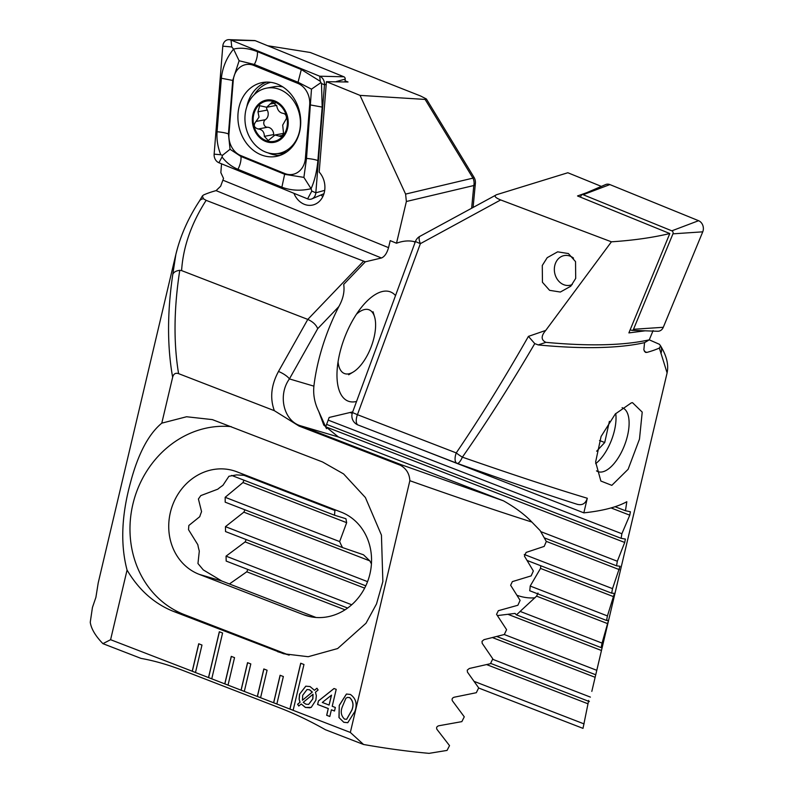 <?xml version="1.0" encoding="UTF-8"?>
<svg xmlns="http://www.w3.org/2000/svg" width="793" height="793" viewBox="0 0 793 793"><rect width="100%" height="100%" fill="white"/><g stroke="black" fill="none" stroke-linecap="round" stroke-linejoin="round"><path stroke-width="1.19" d="M575.698 278.402L570.772 286.223L560.344 292.042L549.589 290.327L542.442 282.268L542.283 265.477L547.21 257.666L557.638 251.837L568.393 253.552L575.54 261.621L575.698 278.402M596.495 470.844A34.158 15.305 111.1 0 0 597.932 471.597A34.158 15.305 111.1 0 0 602.68 471.815A34.158 15.305 111.1 0 0 627.531 435.644A34.158 15.305 111.1 0 0 622.584 407.88A34.158 15.305 111.1 0 0 622.089 407.711M631.327 402.874L632.487 402.656L642.221 412.112L639.485 439.094L628.125 469.278L611.829 485.356L600.866 481.034L595.622 461.982L601.084 436.467L615.289 413.986L631.327 402.874M545.723 330.433L611.413 241.815L500.67 199.945L420.369 243.659L357.425 414.68L456.243 452.912A9.764 4.371 111.1 0 0 456.927 463.251A9.764 9.764 0 0 0 457.174 463.34L457.174 463.35A9.764 2.894 109.6 0 0 462.378 457.155A9.764 1.477 -145.8 0 1 456.243 452.912C479.914 418.129 503.971 379.292 528.425 336.381L545.723 330.433C540.945 336.024 541.004 339.989 545.891 342.348L538.209 344.925L534.76 343.607C510.266 385.378 486.139 423.224 462.378 457.155C513.2 474.829 554.842 488.538 587.296 498.252L583.836 512.853A244.016 64.154 13.3 0 0 606.199 509.185A244.016 64.154 13.3 0 0 626.817 501.721L625.459 510.742L630.415 511.763M602.244 647.237L667.101 372.908L659.36 348.058A244.016 64.154 -166.7 0 1 646.801 352.429L645.472 352.37L643.847 349.921L644.55 342.645L649.269 339.84L653.105 330.562M538.209 344.925A244.016 64.154 13.3 0 0 644.55 342.645M630.395 511.763L629.781 515.182L621.871 533.739L621.127 538.328L625.38 539.071L624.715 542.471L617.331 561.246L616.548 565.815L620.057 566.271M620.047 566.271L612.513 588.634L611.69 593.184L614.436 593.352L607.428 615.923L606.556 620.463L608.509 620.314L602.056 643.103L601.134 647.613L602.254 647.157L591.816 691.377M588.684 700.417L583.004 728.37L478.635 687.997M545.891 342.348C589.199 346.363 623.655 345.52 649.269 339.84L659.469 344.321L660.559 345.917L659.36 348.058M601.352 186.395L567.838 172.745L496.606 194.691C493.712 195.891 495.07 197.645 500.67 199.945M660.916 353.44A9.764 9.11 -31.2 0 0 660.549 345.867M419.903 236.334A9.764 9.764 0 0 0 415.413 241.538L420.369 243.659A9.764 3.271 -118.6 0 1 419.903 236.334L496.606 194.691M583.836 512.853L415.671 447.292M587.296 498.252C585.581 503.595 582.231 505.607 577.235 504.289M625.459 510.742L615.051 506.717M229.415 583.975L246.772 571.793L247.862 569.463M347.631 608.053L226.183 561.077L226.055 556.151L245.136 541.906L246.197 539.557M365.791 585.829L225.529 531.568L225.45 526.661L243.867 512.159L244.918 509.81M371.431 563.902L369.835 560.889L363.481 554.783L342.536 547.576L225.192 502.177L225.162 497.3L242.955 482.55L243.986 480.191M352.211 413.341L350.05 412.509M540.786 565.756L540.519 568.412L530.2 586.047A54.658 41.395 56.7 0 1 529.714 590.735L606.556 620.463M537.991 593.035L536.593 596.148L520.119 611.403A54.658 41.395 56.7 0 1 516.342 614.813L515.044 613.415L497.399 615.576M534.978 597.813A54.658 41.395 56.7 0 1 517.026 595.315M342.536 547.576A54.658 41.395 56.7 0 1 339.652 541.589L346.66 522.666L345.936 518.731L334.547 515.232A54.658 41.395 56.7 0 1 334.963 510.514L335.399 509.909M534.76 343.607L528.425 336.381M577.71 504.457C546.863 494.673 506.687 480.974 457.174 463.35A9.764 2.894 109.6 0 1 457.085 463.31A9.764 4.371 111.1 0 1 456.927 463.251L358.109 425.018A9.764 4.371 111.1 0 0 358.258 425.078M616.548 565.815L544.325 537.872M612.513 588.634L524.242 554.485M611.69 593.184L527.137 560.473M607.428 615.923L530.2 586.047M334.963 510.514L243.659 475.195M334.547 515.232L231.596 475.404M602.056 643.103L520.119 611.403M339.652 541.589L225.162 497.3M601.134 647.613L516.342 614.813M596.386 670.164L504.279 634.529M367.565 581.646L225.45 526.661M621.871 533.739L328.183 420.121M621.127 538.328L326.617 424.394M617.331 561.246L540.767 531.617M595.414 674.655L496.914 636.551M590.398 697.106L492.582 659.261M351.725 604.772L226.055 556.151M589.377 701.577L490.609 663.374M584.084 723.92L474.174 681.395M586.622 192.719L577.522 195.95L669.798 233.538C652.57 237.642 633.111 240.398 611.413 241.815M645.096 330.82L628.889 332.901L669.798 233.538M554.793 265.477A15.126 12.559 79.4 0 1 573.508 258.102A15.126 12.559 79.4 0 0 554.793 265.477A15.126 12.559 79.4 0 0 558.787 281.218A15.126 12.559 79.4 0 0 572.249 284.528A15.126 12.559 79.4 0 1 558.787 281.218A15.126 12.559 79.4 0 1 554.793 265.477M321.106 194.919A19.518 16.197 -100.6 0 0 322.781 196.654M293.935 193.314A19.518 16.197 -100.6 0 0 312.184 205.139A19.518 16.197 -100.6 0 0 324.327 192.362A19.518 16.197 -100.6 0 0 319.192 172.071L326.429 81.689L348.018 81.996L345.074 80.797M356.553 401.446A58.563 26.238 -68.9 0 1 338.75 389.036A58.563 26.238 -68.9 0 1 339.691 353.529A58.563 26.238 -68.9 0 1 375.317 294.51A58.563 26.238 -68.9 0 1 395.519 295.581M274.348 410.685C269.779 398.145 271.156 385.081 278.482 371.471A9.764 2.686 29.4 0 1 289.415 378.915L313.899 386.151A114.202 51.168 111.1 0 1 318.082 362.708A114.202 51.168 111.1 0 1 338.809 306.633C343.141 298.911 344.767 291.507 343.706 284.4L365.335 261.809L206.14 200.351C191.301 223.517 183.124 246.93 181.597 270.591L179.763 270.324C173.875 308.427 173.479 342.863 178.594 373.642L274.348 410.685L299.04 426.059L400.396 465.273C406.323 468.594 409.475 473.738 409.852 480.707L350.337 732.445L363.541 744.478A244.016 64.154 13.3 0 0 429.092 753.35L447.044 750.416L449.532 745.638L436.913 729.302C436.17 727.548 436.824 726.358 438.866 725.754L461.843 721.63L464.272 716.822L452.367 700.764C451.663 699.039 452.297 697.85 454.27 697.196L476.306 692.715L478.685 687.888L467.434 672.087L467.265 670.135L469.297 668.489L490.461 663.682L492.79 658.834L482.164 643.272L482.025 641.319L483.978 639.664L504.308 634.519L506.588 629.662L496.557 614.327L498.331 610.699L517.879 605.257L520.109 600.37L510.633 585.254L512.367 581.616L531.161 575.887L533.342 570.98L524.421 556.081L526.116 552.424L544.176 546.407L546.318 541.49L540.162 530.596L531.845 522.052C496.725 510.851 456.064 497.072 409.852 480.707M206.14 200.351L203.404 198.746L202.384 195.94L203.523 194.999A244.016 64.154 -166.7 0 1 216.073 190.627L220.662 186.206L223.527 178.425L220.841 172.616L221.544 163.824M195.474 672.533L201.977 645.046L198.716 643.777L192.223 671.274L211.751 678.828L222.585 633.012L219.324 631.753L208.5 677.569L211.761 678.778M211.751 678.828L228.027 685.132L234.53 657.635L231.269 656.376L224.776 683.873L228.037 685.073M228.027 685.132L244.303 691.427L250.806 663.929L247.545 662.67L241.052 690.168L244.313 691.367M244.303 691.427L260.58 697.721L267.082 670.224L263.821 668.965L257.329 696.462L260.59 697.662M260.58 697.721L276.856 704.015L283.359 676.528L280.098 675.269L273.605 702.757L276.866 703.966M276.856 704.015L293.132 710.32L303.967 664.494L300.706 663.235L289.881 709.061L293.142 710.26M293.132 710.32L350.337 732.445M172.646 377.23C167.154 346.501 167.204 312.204 172.795 274.338L175.877 254.335L98.213 582.895L95.894 597.377L92.434 607.488L90.253 622.267A244.016 64.154 13.3 0 0 102.931 643.658L110.594 639.703L127.058 570.068C138.795 589.933 154.278 603.721 173.508 611.423L283.666 653.769L308.209 656.713L337.649 648.545L365.999 623.248L376.506 603.949L382.86 581.566L381.443 535.126L365.404 497.548L343.607 473.936L322.533 461.962L212.365 419.616L186.573 416.751L161.782 423.155L172.646 377.23C173.548 373.83 175.531 372.631 178.594 373.642M110.594 639.703L195.484 672.484M331.385 709.804L329.799 716.495L326.666 715.286L328.252 708.585L317.606 704.471L318.439 700.943L334.022 688.512L336.212 689.355L332.217 706.276L335.34 707.485L334.507 711.014L331.385 709.804L334.527 710.954M299.526 694.232L305.781 686.183L310.063 686.55L314.444 690.287L316.942 688.215L318.112 689.999L315.465 692.19L316.338 695.689L315.872 700.239L311.203 707.396L305.374 707.435L301.231 703.996L298.773 706.038L297.593 704.263L299.962 702.301L299.12 699.168L299.526 694.232L305.83 686.173M343.795 722.294L338.968 717.536L339.265 705.364L346.422 694.044L350.377 694.45C355.958 698.415 357.474 704.065 354.917 711.41L347.76 722.71L343.795 722.294L338.968 717.536M127.058 570.068C120.377 544.732 121.488 515.728 130.359 483.076C137.942 454.181 148.42 434.217 161.782 423.155M175.877 254.335L177.751 247.277M415.264 241.934A114.202 51.168 111.1 0 0 396.51 243.233L406.373 201.501L405.6 194.087L360.022 95.378L425.117 99.422L426.396 98.986L474.006 177.315L472.955 178.128L425.117 99.422M278.482 371.471L307.793 319.41C312.819 321.7 316.12 324.783 317.715 328.669L289.415 378.915C277.51 395.35 283.785 421.172 300.834 425.871L401.278 464.728L503.486 500.839C515.539 507.679 524.986 514.756 531.845 522.052M363.501 261.224L307.793 319.41L181.597 270.591M426.396 98.986L420.617 96.003L310.261 52.487L267.707 45.746M175.907 254.266C180.348 235.888 188.189 218.125 199.449 200.996A9.764 6.572 33.3 0 1 203.404 198.746M172.795 274.338C173.736 272.118 176.056 270.78 179.763 270.324M413.659 241.518A114.202 51.168 -68.9 0 1 415.096 242.41M396.51 243.233L390.215 240.636L388.55 247.654C386.934 253.254 384.565 256.704 381.443 257.993L365.335 261.809M352.716 411.874L329.164 417.455L325.626 427.08M102.931 643.658L141.005 658.388C154.189 660.728 168.096 664.722 182.747 670.382L280.405 708.159C295.055 713.839 310.073 721.035 325.467 729.748L363.541 744.478M313.899 386.151C313.047 394.775 314.662 403.201 318.736 411.438L323.792 425.117L338.383 436.963L503.486 500.839M318.736 411.438L326.488 428.666M246.355 475.463L236.532 474.908L228.929 476.276L222.883 485.385A54.658 48.829 -73.5 0 0 217.817 489.172L200.807 495.595L198.409 498.985L201.571 511.654A54.658 48.829 -73.5 0 0 199.747 516.699L188.843 525.481L188.516 529.674L197.834 544.722A54.658 48.829 -73.5 0 0 199.311 551.046L197.963 563.526L203.266 569.889L221.871 581.051L316.03 617.479M199.192 574.35L303.352 614.644A54.658 48.829 -73.5 0 0 306.732 615.794A54.658 48.829 -73.5 0 0 368.458 579.128A54.658 48.829 -73.5 0 0 341.099 512.109L236.929 471.815A54.658 48.829 -73.5 0 0 233.558 470.665A54.658 48.829 -73.5 0 0 171.823 507.332A54.658 48.829 -73.5 0 0 199.192 574.35L221.871 581.051M231.269 426.654A97.608 87.2 -73.5 0 0 133.204 502.881A97.608 87.2 -73.5 0 0 184.363 614.634L288.533 654.929A97.608 87.2 -73.5 0 0 289.138 655.167M400.396 465.273L401.278 464.728M360.022 95.378L326.429 81.689M316.962 688.255L314.444 690.287M309.994 707.822L305.374 707.435M305.474 707.406L301.231 703.996M298.852 705.978L297.593 704.263M297.692 704.243L299.962 702.301M300.061 702.281L299.12 699.168M299.219 699.139L299.625 694.212M308.655 704.402L312.878 698.841L313.047 694.252L303.213 702.35L305.89 704.174L308.606 704.412L312.779 698.871L312.948 694.281M309.557 689.751L306.99 689.563L302.698 695.302L302.44 700.239L312.343 692.091L309.557 689.751L307.04 689.553M302.44 700.239L312.244 692.111L309.458 689.781M329.809 716.446L326.666 715.286M326.766 715.266L328.252 708.585M328.352 708.565L317.606 704.471M317.706 704.452L318.439 700.943M318.538 700.923L334.071 688.522M329.085 705.066L331.524 695.134L322.305 702.439L329.085 705.066L331.424 695.164M339.067 717.516L339.265 705.364M339.364 705.334L346.472 694.034M347.81 722.701L343.894 722.274M346.68 719.281L351.884 710.171C353.936 705.046 353.202 700.853 349.693 697.592L347.562 697.404M345.907 698.236L342.398 706.563C340.346 711.648 341.069 715.841 344.549 719.122L346.63 719.291L351.785 710.191C353.837 705.076 353.103 700.883 349.594 697.612L347.512 697.414L345.907 698.236M300.795 663.265L289.98 709.031M219.413 631.783L208.599 677.549M280.187 675.299L273.704 702.737M263.91 669.005L257.428 696.442M247.634 662.7L241.151 690.138M231.358 656.406L224.875 683.844M198.805 643.817L192.322 671.255M356.493 314.177A34.158 15.305 -68.9 0 1 374.574 316.863A34.158 15.305 -68.9 0 1 368.656 352.687A34.158 15.305 -68.9 0 1 353.242 372.006A34.158 15.305 -68.9 0 1 338.056 361.826M595.652 463.647A34.158 15.305 111.1 0 0 614.585 429.945A34.158 15.305 111.1 0 0 615.745 413.5M596.653 451.207L604.732 442.524L609.411 421.321M599.528 440.511L604.732 442.524M277.649 84.197A37.578 31.185 -100.6 0 0 262.394 82.541A37.578 31.185 -100.6 0 0 237.9 116.075A37.578 31.185 -100.6 0 0 260.966 154.764A37.578 31.185 -100.6 0 0 276.222 156.419A37.578 31.185 -100.6 0 0 300.725 122.885A37.578 31.185 -100.6 0 0 277.649 84.197M228.949 134.156A19.518 16.197 -100.6 0 0 240.864 155.616L284.806 173.518A19.518 16.197 -100.6 0 0 305.394 158.313L309.676 104.805A19.518 16.197 -100.6 0 0 297.762 83.344L253.81 65.442A19.518 16.197 -100.6 0 0 233.231 80.638L228.949 134.156L228.443 133.938L230.049 149.272L240.953 156.469L240.864 155.616M214.14 154.159A7.811 6.483 -100.6 0 0 218.908 162.743L307.595 198.874A7.811 6.483 -100.6 0 0 311.907 198.874A7.811 6.483 -100.6 0 0 315.832 192.798L324.476 84.792A7.811 6.483 -100.6 0 0 319.708 76.207L231.021 40.086A7.811 6.483 -100.6 0 0 229.038 39.65A7.811 6.483 -100.6 0 0 222.783 46.163L214.14 154.159L220.791 154.744C217.768 147.3 216.529 139.637 217.064 131.747L221.346 78.239C222.536 67.365 226.6 57.651 233.558 49.116L231.764 46.956L231.021 40.086L255.237 40.671A2.101 1.745 -100.6 0 0 254.702 40.552L229.038 39.65M344.995 81.877L345.213 79.102A2.101 1.745 -100.6 0 0 343.924 76.792L255.237 40.671M303.888 177.384L311.084 188.714C300.706 191.083 290.962 190.578 281.872 187.207L237.92 169.305A13.669 6.731 -67.8 0 0 240.953 156.469L284.905 174.371L303.888 177.384L306.514 158.412L311.48 89.143L298.287 82.363L254.335 64.471L239.119 60.754L233.558 49.116C240.507 47.382 248.447 48.224 257.368 51.634L301.32 69.536L320.263 81.302L321.492 83.523L322.176 107.095L317.884 160.602C316.873 171.447 314.613 180.814 311.084 188.714L311.808 191.083L315.832 192.798L324.704 190.36M237.92 169.305C231.497 166.589 226.203 162.476 222.03 156.974L222.496 155.299L220.791 154.744M239.119 60.754L232.726 80.43L233.231 80.638M230.049 149.272L222.496 155.299M320.679 82.799L311.48 89.143M580.466 197.15L581.081 195.663A2.101 1.745 79.4 0 1 581.983 194.711L605.584 184.581A7.811 6.483 79.4 0 1 609.886 184.581L698.583 220.702A7.811 6.483 79.4 0 1 702.747 231.834L663.295 327.291A7.811 6.483 79.4 0 1 657.645 331.256L631.981 330.354A2.101 1.745 79.4 0 1 631.446 330.235L630.187 329.729M581.983 194.711A2.101 1.745 79.4 0 1 583.142 194.711L671.83 230.832A2.101 1.745 79.4 0 1 672.95 233.836L633.508 329.283A2.101 1.745 79.4 0 1 631.981 330.354M283.597 133.848L282.685 125.106L286.451 118.474C286.491 115.382 285.321 113.667 282.962 113.33C279.651 112.725 277.6 110.277 276.777 105.984L272.455 101.881L266.666 107.243L259.668 105.717L257.963 111.833L259.033 117.106L256.03 121.438C253.126 125.116 253.859 127.633 258.211 128.991C262.235 129.457 264.277 131.906 264.356 136.337L268.232 140.53L275.042 134.969L281.069 136.683L283.597 133.848M273.783 135.395A4.024 3.341 79.4 0 1 273.704 134.592A7.038 5.838 -100.6 0 0 267.538 127.247A4.024 3.341 79.4 0 1 263.93 124.313A4.024 3.341 79.4 0 1 265.368 119.693A7.038 5.838 -100.6 0 0 268.084 115.411A7.038 5.838 -100.6 0 0 267.281 110.088L257.963 111.833M245.562 111.605A33.187 27.537 -100.6 0 0 266.805 152.484A33.187 27.537 -100.6 0 0 278.789 153.386A33.187 27.537 -100.6 0 0 299.804 129.923A33.187 27.537 -100.6 0 0 278.561 89.054A33.187 27.537 -100.6 0 0 266.577 88.142A33.187 27.537 -100.6 0 0 245.562 111.605M274.081 100.691A21.47 17.823 -100.6 0 0 252.729 115.292A21.47 17.823 -100.6 0 0 266.468 141.739A21.47 17.823 -100.6 0 0 287.819 127.148A21.47 17.823 -100.6 0 0 274.081 100.691M282.814 86.893A33.187 27.537 -100.6 0 0 273.803 86.794L266.577 88.142M253.522 115.56A20.499 17.01 -100.6 0 0 266.646 140.807A20.499 17.01 -100.6 0 0 287.026 126.88A20.499 17.01 -100.6 0 0 273.902 101.633A20.499 17.01 -100.6 0 0 253.522 115.56M278.789 153.386L286.015 152.028A33.187 27.537 -100.6 0 0 286.798 151.869M267.281 110.088A4.024 3.341 79.4 0 1 266.607 107.263M266.666 107.253L275.726 105.548A7.038 5.838 -100.6 0 0 276.658 105.281M275.458 103.04L270.334 104.002M267.538 127.247L258.211 128.991M352.469 412.548L357.425 414.68A9.764 4.371 111.1 0 0 356.691 417.088A9.764 4.371 111.1 0 0 358.109 425.018A9.764 9.764 0 0 1 352.469 412.548L415.413 241.538M629.781 515.182L611.056 507.936M619.363 569.661L546.258 541.371M613.713 596.723L540.519 568.412M607.745 623.675L536.593 596.148M346.66 522.666L242.955 482.55M601.451 650.498L508.045 614.357M369.835 560.889L243.867 512.159M624.715 542.471L325.725 426.803M594.809 677.182L492.612 637.641M364.641 588.138L245.136 541.906M587.791 703.718L486.733 664.633M345.054 609.817L246.772 571.793M644.451 351.477L646.801 352.429M471.647 208.162L473.808 185.532L406.373 201.501M338.809 306.633L317.715 328.669M405.6 194.087L472.955 178.128A9.764 8.336 76.7 0 1 473.808 185.532A9.764 4.639 -174.6 0 0 475.384 183.312A9.764 9.764 0 0 0 474.006 177.315M338.383 436.963L300.834 425.871A9.764 4.371 -68.9 0 0 299.04 426.059M310.192 616.667L303.352 614.644M277.669 651.717L288.533 654.929M173.508 611.423L184.363 614.634M388.55 247.654L223.091 180.259M381.443 257.993L216.073 190.627M277.659 153.564A36.3 30.124 -100.6 0 0 284.063 153.594M266.468 82.105A37.578 31.185 -100.6 0 0 246.762 106.926M268.123 152.88A37.578 31.185 -100.6 0 0 268.996 153.257A37.578 31.185 -100.6 0 0 280.177 155.349M270.72 82.333A36.3 30.124 -100.6 0 0 254.335 94.575M343.924 76.792L319.708 76.207L320.263 81.302M345.213 79.102L336.262 81.56M326.22 84.316L324.476 84.792L321.492 83.523M231.764 46.956L222.783 46.163M222.03 156.974L218.908 162.743M311.808 191.083L307.595 198.874M221.346 78.239L232.726 80.43L228.443 133.938A13.669 2.369 -175.4 0 0 217.064 131.747M257.368 51.634A13.669 6.731 -67.8 0 1 254.335 64.471L253.81 65.442M301.32 69.536L297.762 83.344M322.176 107.095L309.676 104.805M317.884 160.602A13.669 2.369 -175.4 0 0 306.514 158.412L305.394 158.313M281.872 187.207L284.806 173.518M633.508 329.283L663.295 327.291M672.95 233.836L702.747 231.834M671.83 230.832L698.583 220.702M583.142 194.711L609.886 184.581M265.368 119.693L256.03 121.438M282.992 135.286L278.898 136.059M273.704 134.592L264.356 136.337M595.84 674.347L600.569 654.344M660.351 345.51C666.616 355.68 668.856 364.82 667.082 372.908M199.449 200.996L202.393 195.94M473.094 207.379L475.384 183.312M353.242 372.006L348.672 374.762M374.574 316.863L373.057 311.748M323.96 193.7L311.907 198.874M283.686 133.353L275.042 134.969"/></g></svg>
